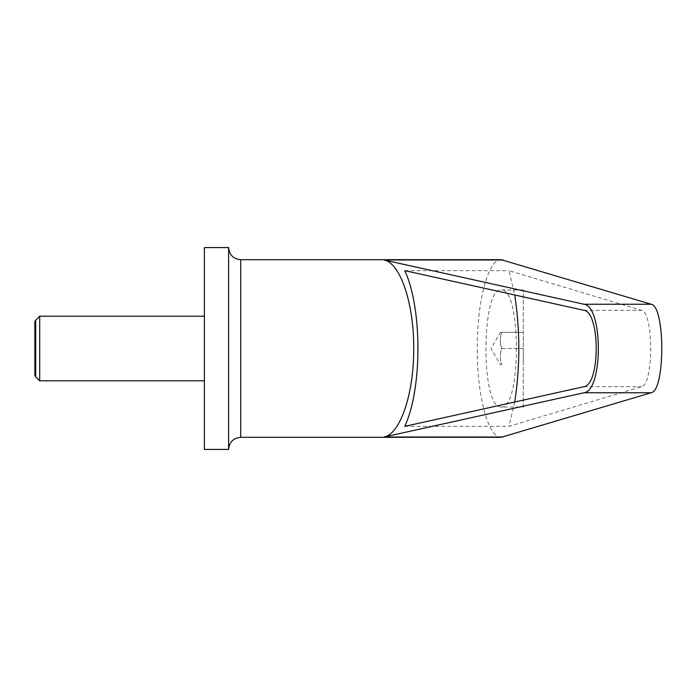<?xml version="1.0" encoding="UTF-8"?>
<svg xmlns="http://www.w3.org/2000/svg" width="697" height="697" viewBox="0 0 697 697"><rect width="100%" height="100%" fill="white"/><g stroke="black" fill="none" stroke-linecap="round" stroke-linejoin="round"><path stroke-width="0.52" stroke-dasharray="3.48 2.61" d="M39.694 316.203L39.694 380.797M35.695 376.798L35.695 320.202M204.387 449.417L204.387 247.583M34.85 321.665L34.85 375.334M228.607 449.417L228.607 247.583M523.29 289.969L501.195 289.969C521.452 287.138 521.452 409.862 501.195 407.031L523.29 407.031L523.29 289.969L523.29 407.031M501.195 407.031L499.514 406.7C480.329 402.099 481.984 286.972 501.195 289.969M500.455 364.653L501.762 364.653C499.819 359.269 499.819 353.884 501.762 348.5L523.29 348.5L523.29 364.653L523.29 332.347L523.29 348.5L501.762 348.5C499.819 343.116 499.819 337.731 501.762 332.347L500.455 332.347L501.762 332.347C499.819 337.731 499.819 343.116 501.762 348.5C499.819 353.884 499.819 359.269 501.762 364.653L500.315 364.653L490.993 348.5L500.455 332.347M501.195 437.307C488.405 438.3 477.001 395.966 477.271 348.5C477.001 301.034 488.405 258.7 501.195 259.693M404.765 426.346L508.967 426.346L641.484 386.722C653.734 385.066 653.734 311.934 641.484 310.278L508.967 270.654L514.717 294.988M404.765 270.654L508.967 270.654M514.717 402.012L508.967 426.346M523.29 332.347L501.762 332.347L523.29 332.347M240.718 437.307L240.718 259.693M583.798 310.278L641.484 310.278M583.798 386.722L641.484 386.722"/><path stroke-width="1.05" d="M35.695 376.798L34.85 375.334L34.85 321.665L35.695 320.202L35.695 376.798L39.694 380.797L39.694 316.203L204.387 316.203M228.607 247.583L228.607 449.417L204.387 449.417L204.387 247.583L228.607 247.583C229.33 254.936 233.364 258.979 240.718 259.693L240.718 437.307C233.364 438.021 229.33 442.064 228.607 449.417M240.718 259.693L501.195 259.693L651.146 304.24C665.33 306.166 665.33 390.834 651.146 392.76L501.195 437.307L240.718 437.307M383.986 259.981L583.973 304.24C603.14 306.166 603.14 390.834 583.973 392.76L383.986 437.019C400.296 434.231 414.018 393.378 413.713 348.5C414.018 303.622 400.296 262.769 383.986 259.981L503.112 259.981M583.798 310.278C600.344 311.934 600.344 385.066 583.798 386.722L404.765 426.346C422.33 388.734 422.33 308.266 404.765 270.654L583.798 310.278M514.717 294.988C520.189 330.666 520.189 366.334 514.717 402.012M383.986 437.019L503.112 437.019M583.973 304.24L651.146 304.24M583.973 392.76L651.146 392.76M39.694 380.797L204.387 380.797M35.695 320.202L39.694 316.203"/></g></svg>

